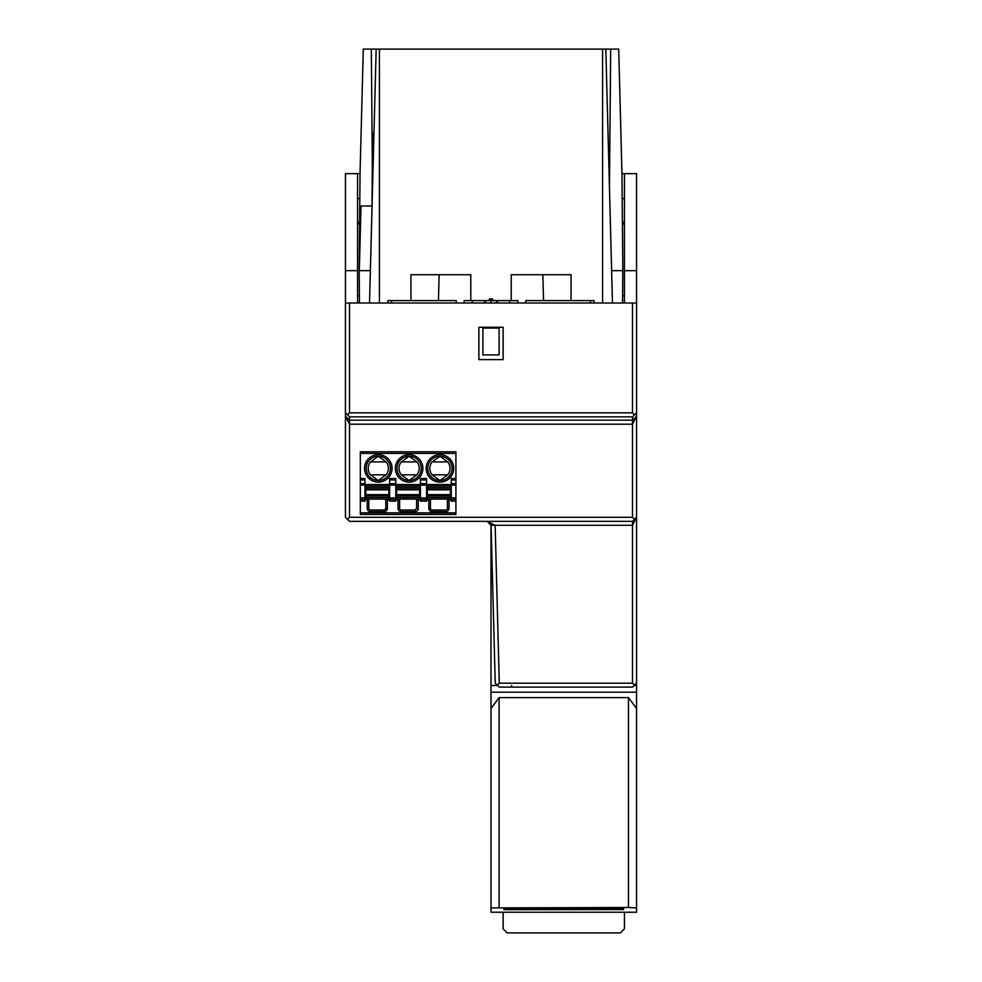 <?xml version="1.0" encoding="UTF-8"?>
<svg xmlns="http://www.w3.org/2000/svg" width="982" height="982" viewBox="0 0 982 982"><rect width="100%" height="100%" fill="white"/><g stroke="black" fill="none" stroke-linecap="round" stroke-linejoin="round"><path stroke-width="1.47" d="M360.32 453.414L360.32 514.47L455.906 514.47L455.906 451.794L360.32 451.794L360.32 453.414L455.906 453.414M426.593 484.543L451.254 484.543M395.783 484.543L420.443 484.543M389.633 484.543L364.973 484.543M364.973 499.912L367.194 499.912L367.194 508.406A3.241 3.241 0 0 0 370.435 511.634L384.183 511.634A3.241 3.241 0 0 0 387.411 508.406L387.411 499.912L389.633 499.912M395.783 499.912L398.005 499.912L398.005 508.406A3.241 3.241 0 0 0 401.245 511.634L414.993 511.634A3.241 3.241 0 0 0 418.222 508.406L418.222 499.912L420.443 499.912M426.593 499.912L428.815 499.912L428.815 508.406A3.241 3.241 0 0 0 432.055 511.634L445.803 511.634A3.241 3.241 0 0 0 449.032 508.406L449.032 499.912L451.254 499.912M360.32 501.127L364.973 501.127L364.973 499.507L360.32 499.507M364.973 499.507L364.973 478.541L360.32 478.541M384.748 509.916L385.791 508.406L385.791 499.912L387.411 499.912M385.693 508.958L387.411 508.406M389.633 478.541L389.633 501.127L395.783 501.127L395.783 478.541L389.633 478.541M420.443 478.541L420.443 501.127L426.593 501.127L426.593 478.541L420.443 478.541M455.906 478.541L451.254 478.541L451.254 501.127L455.906 501.127M455.906 499.507L451.254 499.507M449.032 499.912L447.411 499.912L447.411 508.406L449.032 508.406M428.815 508.406L430.435 508.406A1.62 1.62 0 0 0 432.055 510.026L445.803 510.026A1.62 1.62 0 0 0 447.411 508.406M430.435 508.406L430.435 499.912L428.815 499.912M427.403 485.353L427.403 499.102L450.443 499.102L450.443 485.353L427.403 485.353M426.593 499.507L420.443 499.507M418.222 499.912L416.601 499.912L416.601 508.406L418.222 508.406M398.005 499.912L399.625 499.912L399.625 508.406A1.62 1.62 0 0 0 401.245 510.026L414.993 510.026L416.601 508.406M396.593 485.353L396.593 499.102L419.633 499.102L419.633 485.353L396.593 485.353M395.783 499.507L389.633 499.507M367.194 499.912L368.815 499.912L368.815 508.406A1.62 1.62 0 0 0 370.435 510.026L384.183 510.026L384.183 511.634M365.783 485.353L365.783 499.102L388.835 499.102L388.835 485.353L365.783 485.353M409.568 480.493A12.128 12.128 0 0 0 421.253 468.156A12.128 12.128 0 0 0 408.684 456.249A12.128 12.128 0 0 0 396.998 468.598A12.128 12.128 0 0 0 409.568 480.493M416.896 461.908A10.102 10.102 0 0 1 416.896 474.846L401.356 474.846A10.102 10.102 0 0 1 401.356 461.908L416.896 461.908L409.126 456.249L401.356 461.908M401.356 474.846L409.126 480.505L416.896 474.846M447.706 461.908L439.936 456.249A12.128 12.128 0 0 0 427.808 468.377A12.128 12.128 0 0 0 439.936 480.505A12.128 12.128 0 0 0 452.064 468.377A12.128 12.128 0 0 0 439.936 456.249L432.166 461.908L447.706 461.908A10.102 10.102 0 0 1 447.706 474.846L432.166 474.846A10.102 10.102 0 0 1 432.166 461.908M432.166 474.846L439.936 480.505L447.706 474.846M378.757 480.493A12.128 12.128 0 0 0 390.443 468.156A12.128 12.128 0 0 0 377.874 456.249A12.128 12.128 0 0 0 366.188 468.598A12.128 12.128 0 0 0 378.757 480.493M386.086 461.908A10.102 10.102 0 0 1 386.086 474.846L370.545 474.846A10.102 10.102 0 0 1 370.545 461.908L386.086 461.908L378.315 456.249L370.545 461.908M370.545 474.846L378.315 480.505L386.086 474.846M636.557 412.833L636.557 303.008L632.506 303.008L632.506 412.833L634.482 414.846L636.557 412.833L636.557 416.319L632.506 420.161L632.506 416.871L349.494 416.871L349.494 420.161L632.506 420.161L632.506 424.199L349.494 424.199L349.494 517.293L347.468 519.318L345.443 517.293L345.443 416.319L349.494 420.161L349.494 424.199L345.443 416.319L345.443 173.63L360.038 173.63L363.303 49.1L376.167 49.1L369.527 303.008M609.466 187.992L610.681 49.1L618.697 49.1L621.962 173.63L624.429 173.63L624.429 303.008M624.429 270.664L636.557 270.664L636.557 173.63L624.429 173.63M357.571 173.63L357.571 303.008M347.468 519.318L349.494 521.344L632.506 521.344L634.532 519.318L632.506 517.293L349.494 517.293M632.506 517.293L632.506 424.199L636.557 416.319L636.557 912.229L491 912.229L491 708.476L499.089 697.625L628.468 697.625L628.468 907.491L636.557 907.92M636.557 270.664L636.557 303.008M634.127 685.497L636.557 685.497M491 525.174L491 685.497L497.616 685.497M634.482 685.141L632.506 687.105L499.286 687.105L497.309 685.191L499.286 683.177L632.506 683.177L634.482 685.141L636.557 683.067M491 685.497L491 692.2L636.557 692.2M632.506 521.344L632.506 525.284L495.149 525.284L487.06 521.344L491.098 525.284L495.235 683.177L497.309 685.191M503.128 912.229L503.128 928.862L503.128 912.229L503.128 928.862L507.178 932.9L620.379 932.9L624.429 928.862L624.429 912.229M507.178 932.9L620.379 932.9L507.178 932.9M345.443 270.664L357.571 270.664M632.506 303.008L345.443 303.008M632.506 416.871L634.482 414.846M632.506 683.177L632.506 525.284L636.557 517.293L634.532 519.318M491.098 525.284L495.149 525.284L499.286 683.177M345.443 412.833L347.518 414.846L349.494 412.833L349.494 303.008M349.494 416.871L347.518 414.846M632.506 412.833L349.494 412.833M503.128 327.264L478.872 327.264L478.872 359.621L503.128 359.621L503.128 327.264M503.95 908.62L620.366 908.46L623.607 908.62L623.644 909.553L507.129 909.688L503.913 909.553L503.95 908.62M491 907.92L628.468 907.491M499.089 907.491L499.089 697.625M628.468 697.625L636.557 708.476M491 708.476L491 692.2M622.527 303.008L622.809 270.664L611.626 270.664M359.473 303.008L359.191 270.664L370.374 270.664M359.314 270.664L361.008 205.975L372.068 205.975M543.537 300.59L542.862 274.715M439.138 274.715L438.463 300.59M359.191 270.664L360.038 173.63M357.571 221.122L359.584 225.418M359.817 198.695L357.571 198.695M621.962 173.63L622.809 270.664M622.416 225.418L624.429 221.122M622.183 198.695L624.429 198.695M376.167 49.1L610.681 49.1M371.319 49.1L372.338 165.946M622.588 295.729L624.429 295.729M359.412 295.729L357.571 295.729M482.911 354.919L499.089 354.919L499.089 328.074L482.911 328.074L482.911 354.919M387.902 303.008L387.902 300.59L456.225 300.59L456.225 303.008M391.536 303.008L391.536 300.59M525.775 303.008L525.775 300.59L594.098 300.59L594.098 303.008M497.506 300.59L517.858 300.59L517.845 303.008M464.155 303.008L464.155 300.59L497.469 300.59L497.469 303.008M484.531 303.008L484.494 300.59M590.464 303.008L590.464 300.59M491 303.008L491 300.59M489.38 300.59L489.38 298.97L492.62 298.97L492.62 300.59M605.833 49.1L612.473 303.008M571.058 300.59L571.058 274.715L511.217 274.715L511.217 300.59M470.783 300.59L470.783 274.715L410.942 274.715L410.942 300.59M371.994 205.975L372.632 133.233L373.97 133.233M372.902 173.924L372.276 173.924M373.295 159.01L372.399 159.01M373.712 143.151L372.546 143.151M409.126 482.125A13.748 13.748 0 0 0 422.874 468.119A13.748 13.748 0 0 0 408.622 454.641A13.748 13.748 0 0 0 395.378 468.623A13.748 13.748 0 0 0 409.126 482.125M439.936 454.629A13.748 13.748 0 0 0 426.188 468.377A13.748 13.748 0 0 0 439.936 482.125A13.748 13.748 0 0 0 453.684 468.377A13.748 13.748 0 0 0 439.936 454.629M378.315 482.125A13.748 13.748 0 0 0 392.063 468.119A13.748 13.748 0 0 0 377.812 454.641A13.748 13.748 0 0 0 364.567 468.623A13.748 13.748 0 0 0 378.315 482.125M360.32 512.85L455.906 512.85M360.32 497.886L364.973 497.886M364.973 485.083L360.32 485.083M360.32 483.672L364.973 483.672M364.973 479.94L360.32 479.94M395.783 479.94L389.633 479.94M426.593 479.94L420.443 479.94M455.906 479.94L451.254 479.94M451.254 483.672L455.906 483.672M455.906 485.083L451.254 485.083M451.254 497.886L455.906 497.886M445.803 511.634L445.803 510.026M432.055 510.026L432.055 511.634M427.403 497.481L450.443 497.481M450.443 497.285L427.403 497.285M427.403 495.689L450.443 495.689M450.443 494.633L427.403 494.633M427.403 489.822L450.443 489.822M450.443 488.778L427.403 488.778M427.403 487.17L450.443 487.17M450.443 486.974L427.403 486.974M420.443 497.886L426.593 497.886M426.593 485.083L420.443 485.083M420.443 483.672L426.593 483.672M414.993 511.634L414.993 510.026M401.245 510.026L401.245 511.634M398.005 508.406L399.625 508.406M396.593 497.481L419.633 497.481M419.633 497.285L396.593 497.285M396.593 495.689L419.633 495.689M419.633 494.633L396.593 494.633M396.593 489.822L419.633 489.822M419.633 488.778L396.593 488.778M396.593 487.17L419.633 487.17M419.633 486.974L396.593 486.974M389.633 497.886L395.783 497.886M395.783 485.083L389.633 485.083M389.633 483.672L395.783 483.672M370.435 510.026L370.435 511.634M367.194 508.406L368.815 508.406M365.783 497.481L388.835 497.481M388.835 497.285L365.783 497.285M365.783 495.689L388.835 495.689M388.835 494.633L365.783 494.633M365.783 489.822L388.835 489.822M388.835 488.778L365.783 488.778M365.783 487.17L388.835 487.17M388.835 486.974L365.783 486.974M511.61 687.105L511.61 685.546M507.129 908.46L507.129 909.688M620.415 908.46L620.415 909.688M509.707 303.008L509.707 300.59M496.548 303.008L496.548 300.59M485.452 303.008L485.452 300.59M472.293 303.008L472.293 300.59M379.408 49.1L379.408 303.008M602.592 49.1L602.592 303.008M517.858 303.008L517.858 300.59M464.142 303.008L464.142 300.59"/></g></svg>
